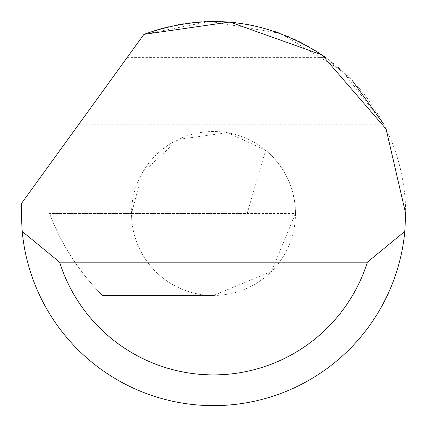 <?xml version="1.0" encoding="UTF-8"?>
<svg xmlns="http://www.w3.org/2000/svg" width="427" height="427" viewBox="0 0 427 427"><rect width="100%" height="100%" fill="white"/><g stroke="black" fill="none" stroke-linecap="round" stroke-linejoin="round"><path stroke-width="0.32" stroke-dasharray="2.13 1.6" d="M295.484 213.484L271.471 271.455L213.5 295.468A81.984 81.984 0 0 1 131.516 213.484A81.984 81.984 0 0 1 213.5 131.5A81.984 81.984 0 0 1 295.484 213.484C294.918 187.944 284.953 166.84 265.594 150.176L227.575 132.717L178.497 139.346L142.191 173.031L131.516 213.484L49.532 213.484L295.484 213.484A81.984 81.984 0 0 1 213.5 295.468A81.984 81.984 0 0 1 131.516 213.484L247.174 213.484L265.594 150.176M21.35 213.484A192.15 192.15 0 0 1 21.622 203.236L143.942 34.363A192.15 192.15 0 0 1 405.65 213.484A192.15 192.15 0 0 1 213.5 405.634A192.15 192.15 0 0 1 21.35 213.484M79.15 123.814L383.446 123.814L342.182 70.786L280.726 33.477L209.86 21.366L143.942 34.363L78.44 124.796L127.278 57.367L325.523 57.367L352.408 80.719M127.278 57.367L143.942 34.363M49.532 213.484A232.032 232.032 0 0 0 102.485 295.468L213.5 295.468L102.485 295.468C79.032 271.887 61.381 244.559 49.532 213.484M78.44 124.796L383.958 124.796"/><path stroke-width="0.64" d="M143.942 34.363L229.731 22.017L322.027 54.918L386.104 129.045L405.65 213.484L404.812 231.418A192.15 192.15 0 0 1 22.188 231.418L21.35 213.484L21.622 203.236L143.942 34.363C208.323 11.63 268.85 19.295 325.523 57.367M352.408 80.719L383.446 123.814M22.188 231.418L59.609 262.162L367.391 262.162L404.812 231.418M59.609 262.162A161.406 161.406 0 0 0 367.391 262.162"/></g></svg>
